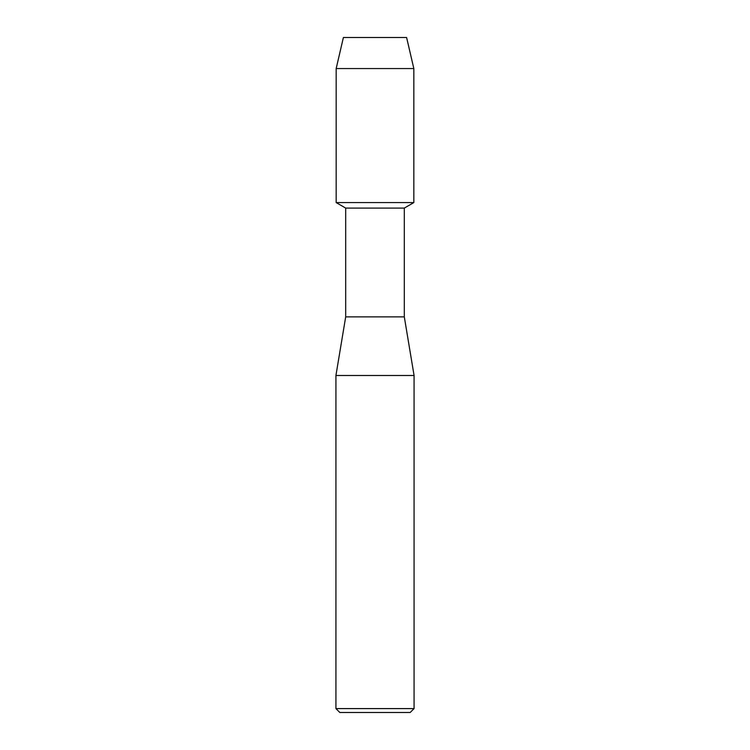 <?xml version="1.0" encoding="UTF-8"?>
<svg xmlns="http://www.w3.org/2000/svg" width="750" height="750" viewBox="0 0 750 750"><rect width="100%" height="100%" fill="white"/><g stroke="black" fill="none" stroke-linecap="round" stroke-linejoin="round"><path stroke-width="1.12" d="M406.603 37.5L343.397 37.5L406.603 37.5L413.831 68.559L413.831 202.584L375 202.584L413.831 202.584L404.306 208.088L404.306 316.875L414.075 375.487L414.075 708.591L335.925 708.591L339.834 712.5L410.166 712.5L414.075 708.591M404.306 316.875L345.694 316.875L345.694 208.088L404.306 208.088M345.694 316.875L335.925 375.487L414.075 375.487M343.397 37.5L336.169 68.559L336.169 202.584L375 202.584L336.169 202.584L345.694 208.088M336.169 68.559L413.831 68.559M335.925 375.487L335.925 708.591"/></g></svg>
